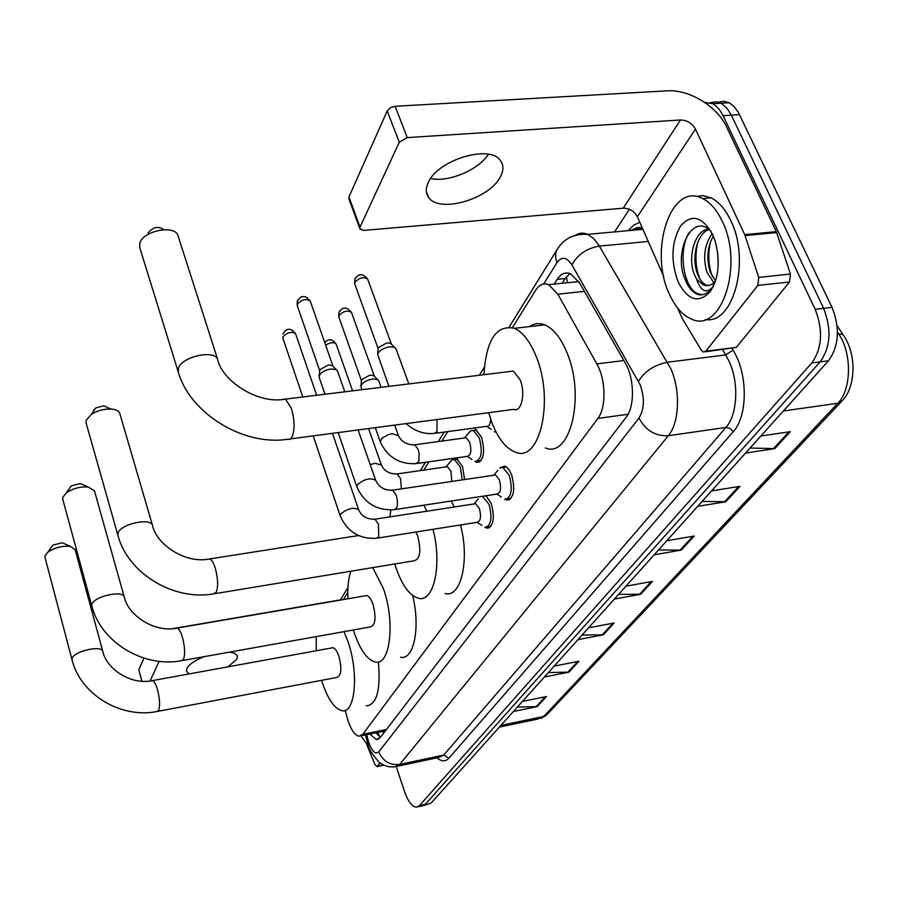 <?xml version="1.0" encoding="UTF-8"?>
<svg xmlns="http://www.w3.org/2000/svg" width="898" height="898" viewBox="0 0 898 898"><rect width="100%" height="100%" fill="white"/><g stroke="black" fill="none" stroke-linecap="round" stroke-linejoin="round"><path stroke-width="1.35" d="M456.263 458.306L462.481 466.32L464.625 479.543M475.278 429.188L481.541 437.18C485.358 452.446 483.775 460.82 476.793 462.313L475.446 461.662M500.411 467.634L504.799 466.141L505.866 466.59L508.964 469.575L511.579 474.604C515.531 490.095 513.88 498.592 506.618 500.096L505.159 499.434M486.009 495.73L491.24 503.509C495.034 518.37 493.552 526.576 486.806 528.125L485.347 527.485M345.214 710.318L347.919 720.465C351.197 730.074 354.912 735.327 359.065 736.237L362.792 734.328L597.866 418.423C606.408 407.827 605.925 379.405 596.822 363.903L557.826 294.185L548.678 284.677C543.66 282.713 539.339 284.543 535.702 290.166L512.421 327.613M380.875 731.791L385.814 730.299M483.977 373.355L483.079 374.803M447.754 431.612L441.883 441.064M428.986 461.796L423.834 470.092M347.795 592.399L343.328 599.583M496.325 432.499L494.989 431.848M369.763 734.059L376.419 739.559L380.157 737.662L626.086 417.368C634.886 406.772 634.516 378.372 625.221 362.893L579.715 283.106L570.567 273.789C565.426 271.791 560.981 273.643 557.231 279.345L554.212 284.116M380.348 737.426L375.993 732.79M704.717 102.406L712.821 103.73L714.494 104.752L719.175 109.253L722.508 114.506L815.182 309.316C823.309 330.307 822.175 348.2 811.77 362.972L419.388 805.686L416.257 807.19C411.901 806.539 407.995 801.33 404.549 791.565L396.31 766.69M614.602 231.897L629.397 209.268M718.422 102.192L723.788 101.238L729.165 102.742L734.059 106.503L738.302 112.317L832.031 307.352C840.18 328.253 839.001 346.056 828.472 360.783L431.107 803.07L422.105 805.888L425.259 804.372L820.143 361.872L425.259 804.372L419.388 805.686M832.031 307.352L823.623 308.328C831.761 329.274 830.605 347.122 820.143 361.872C830.605 347.122 831.761 329.274 823.623 308.328L731.331 115.168L823.623 308.328L815.182 309.316M710.284 102.698L716.413 101.788L721.857 103.708L727.38 108.737L731.331 115.168L727.38 108.737L721.857 103.708L716.413 101.788L710.284 102.698M562.148 283.297L565.19 278.537L569.994 273.564M750.088 448.035L774.727 448.641L790.352 431.669L760.887 436.013M745.587 453.052L774.727 448.641M702.124 501.421L725.82 501.746L739.997 486.346L711.586 490.88M697.712 506.337L725.82 501.746M658.492 549.991L681.313 550.081L694.244 536.05L666.81 540.719M654.171 554.796L681.313 550.081M517.304 707.13L537.195 706.614L546.455 696.545L522.412 701.45M513.364 711.508L537.195 706.614M548.397 672.523L568.939 672.131L578.963 661.242L554.145 666.125M544.368 677.013L568.939 672.131M582.05 635.066L603.31 634.796L614.176 622.999L588.549 627.837M577.93 639.657L603.31 634.796M618.621 594.364L640.633 594.263L652.464 581.41L625.962 586.192M614.4 599.067L640.633 594.263M431.107 803.07L423.822 805.495M368.865 746.799L360.895 735.945M204.16 656.663C195.023 660.311 189.287 664.194 186.964 668.292L186.526 671.311L189.04 673.927M228.002 666.832L236.859 659.267L237.398 655.877L234.906 653.374L229.652 652.105M380.011 762.885L377.194 766.443L383.693 765.062M141.873 681.256L138.82 669.74L142.041 681.268M143.983 658.133L138.82 669.74M340.353 599.898L172.438 628.679M159.159 661.343L150.078 680.987M366.934 744.981L375.061 764.804L377.194 766.443M51.792 546.568L52.915 545.108L62.265 542.74L63.78 543.425M102.765 651.286L75.118 549.632L70.572 546.489C62.377 545.569 54.767 547.499 47.762 552.281L45.046 555.806L45.035 557.602M157.857 711.339L336.941 677.429C341.319 675.767 341.981 668.752 338.928 656.371C337.143 651.185 335.134 648.289 332.922 647.705L331.542 647.963M344.035 631.631L348.188 642.227C359.088 673.635 355.114 713.977 342.015 710.688C334.561 708.836 327.927 699.284 322.124 682.02L321.585 680.336M378.384 661.871C380.853 690.102 376.812 704.773 366.238 705.907M316.208 650.747L316.231 636.615M69.864 487.693L71.346 485.863L80.349 483.528L82.56 484.505M182.62 660.524L370.414 626.916C375.476 625.233 376.341 617.712 373.029 604.332C371.188 599.168 369.089 596.25 366.743 595.565L177.164 628.072C179.05 628.869 180.824 632.001 182.485 637.445C184.932 646.975 185.269 654.283 183.506 659.356L181.284 660.76C143.714 667.944 100.935 642.418 91.798 605.925L91.955 604.242C94.088 596.227 123.453 589.818 124.283 597.136L94.458 490.824L88.374 487.075C80.461 486.413 73.142 488.321 66.418 492.778L62.804 497.223L62.781 499.344M372.737 567.603L383.379 588.538C395.502 622.09 390.159 666.237 375.207 661.994C367.26 659.873 360.289 650.186 354.295 632.922L353.352 629.969M412.609 595.43C420.691 627.421 413.832 660.513 400.553 657.235M366.743 595.565L364.97 595.868M347.941 598.798C347.425 587.685 348.379 578.492 350.826 571.229M93.572 410.431L95.772 407.95L103.708 405.806L110.847 409.017C103.876 408.859 97.411 410.611 91.473 414.27L86.118 420.309L86.028 422.722L117.874 535.23L118.042 533.019C120.512 523.938 151.223 517.304 152.514 525.51L119.816 413.551C118.895 410.902 115.909 409.387 110.847 409.017M215.239 593.612L414.124 560.779C420.197 559.106 421.398 550.901 417.716 536.14L415.886 532.02M432.993 529.315C442.411 564.909 433.768 602.996 418.333 598.214C409.825 595.7 402.484 585.9 396.31 568.804L394.75 563.978M460.483 524.96C469.968 560.296 460.921 598.225 445.116 593.556M389.855 516.889L390.888 509.985M423.856 505.192L426.842 511.198M451.234 501.017L454.276 506.988M148.069 232.874C153.21 226.947 158.441 225.881 163.762 229.675M178.197 236.253L177.95 235.489C174.751 224.354 142.535 230.943 139.74 243.38L139.762 247.635L178.174 371.705M290.671 438.864L513.622 409.376C521.379 412.968 525.846 393.212 520.155 379.787L513.308 371.087L508.897 371.637M483.943 374.702C486.188 339.983 496.325 324.515 514.352 328.298C522.681 332.036 529.865 341.195 535.893 355.776C554.638 399.475 539.923 463.323 515.373 452.177C506.09 448.618 498.289 438.83 491.981 422.801L488.658 412.676M529.562 326.58C534.288 323.314 539.372 322.741 544.805 324.874C553.325 328.545 560.633 337.614 566.728 352.072C585.709 395.401 570.342 458.878 545.266 447.911M478.118 498.985L473.976 503.958L475.592 503.711L479.364 508.504C481.496 516.889 480.666 521.502 476.894 522.367L377.856 538.048M482.406 496.28L489.006 504.306C492.564 518.247 491.172 525.936 484.853 527.395M497.851 470.35L493.754 475.244L495.55 474.975L499.367 479.768C501.578 488.501 500.657 493.283 496.594 494.113L395.49 509.514M499.86 467.937L502.925 467.476L509.289 475.424C512.983 489.949 511.433 497.919 504.642 499.322M324.975 394.244L319.261 377.654L319.396 375.319C321.484 372.086 325.334 369.976 330.947 369.022L336.222 369.639L337.614 371.323M319.755 370.593L320.014 369.583L328.331 365.026L332.137 365.486L333.068 366.418M445.936 466.915L447.44 466.691L450.931 471.226L451.817 481.429M450.123 462.043L451.941 459.933L454.478 459.574L460.304 467.095L462.302 479.88M464.457 437.966L466.152 437.73L469.676 442.254C471.809 450.852 470.934 455.567 467.027 456.397L417.312 463.458M361.838 389.71L360.895 386.118C362.388 382.604 366.283 380.247 372.603 379.035L377.587 379.585L378.911 381.179M468.644 433.15L470.664 430.816L473.437 430.479L479.308 437.977C482.888 452.3 481.407 460.146 474.862 461.538M361.479 380.561L361.759 379.54L369.942 375.117L373.546 375.521L374.421 376.397M490.701 419.299C490.387 424.406 488.972 426.763 486.469 426.37L435.811 433.229M388.879 386.387L377.631 354.261C379.181 350.534 383.199 348.065 389.721 346.83L394.581 347.358L396.108 349.154M495.999 431.859L494.371 431.702M378.204 348.592L378.518 347.492L386.948 342.89L390.462 343.283L391.483 344.293M488.411 154.31C478.353 170.081 448.416 182.586 430.591 178.545M428.38 182.249C425.573 188.097 425.607 193.07 428.458 197.19C438.561 213.78 489.399 199.289 500.354 176.827C503.8 170.306 503.756 164.794 500.197 160.259C489.309 144.331 437.82 160.035 428.38 182.249M757.856 285.429L758.72 277.415L744.711 234.636L776.332 231.628L790.431 274.036L789.522 281.994L757.856 285.429L705.839 351.174L736.304 347.403L705.177 351.791M789.522 281.994L736.304 347.403M776.332 231.628L726.628 127.011C717.176 106.211 689.058 89.171 666.9 90.833L395.086 106.29L407.277 137.596L680.415 119.984C687.049 120.164 692.066 123.206 695.467 129.11L744.711 234.636M359.795 228.474L348.963 199.042L348.94 196.988L360.031 227.104L360.031 229.125L363.982 230.382L623.223 208.19C629.532 208.235 634.246 211.086 637.367 216.755L663.779 276.64M407.277 137.596L399.284 142.243L387.184 110.948L348.94 196.988M387.184 110.948L390.293 107.794L395.086 106.29M399.284 142.243L360.031 227.104M677.642 308.093L682.446 318.835L701.383 350.254L703.291 352.027L705.839 351.174M722.295 221.379C744.33 265.426 720.948 334.168 691.359 318.992C682.469 315.198 675.15 306.903 669.38 294.084C648.423 250.969 670.918 181.284 702.64 198.548C710.385 202.443 716.941 210.053 722.295 221.379M695.737 196.415L703.336 195.629L711.036 197.829C718.815 201.713 725.393 209.313 730.77 220.605C750.84 260.611 733.183 324.975 705.401 319.475M678.181 281.994C670.548 261.161 671.289 242.55 680.426 226.161C691.561 213.499 702.303 216.317 712.664 234.614L715.111 241.001C720.465 261.161 718.827 278.054 710.195 291.67C698.622 303.771 687.958 300.549 678.181 281.994M711.025 231.37C692.425 211.445 673.332 251.788 684.759 278.537C688.306 287.764 693.032 293.175 698.947 294.78C703.841 295.319 708.196 293.107 711.991 288.135L712.282 287.573C705.996 293.803 700.754 290.974 696.534 279.087L703.269 284.857L708.814 285.441M708.982 229.54C696.747 233.379 691.471 258.141 697.331 273.497C699.351 279.02 702.079 282.724 705.525 284.621M708.544 229.203C695.052 229.686 687.441 257.03 694.087 273.834L696.534 279.087M713.27 235.983C707.298 247.276 706.299 259.331 710.273 272.15L715.493 280.984C711.833 285.306 707.759 286.597 703.269 284.857M712.114 233.446C704.346 244.817 702.663 257.827 707.04 272.487L713.865 282.713M717.648 252.484L718.22 264.876M710.385 241.966C707.725 254.561 708.443 266.257 712.541 277.044M697.656 242.617C694.816 255.672 695.557 267.772 699.879 278.908M688.732 233.053C677.81 252.012 683.816 288.101 697.645 293.68L702.416 294.701M711.418 289.257L713.528 285.833M383.165 731.601L383.693 733.06M566.38 276.853L567.491 282.747M386.421 729.513L362.792 734.328M584.43 291.379L557.826 294.185M623.897 360.558L596.822 363.903M628.061 414.281L597.866 418.423M366.687 734.687L368.764 742.455C372.142 751.581 375.499 754.713 378.81 751.851L638.983 418.03C644.416 409.118 644.798 398.016 640.128 384.714L571.903 264.888C566.694 256.974 561.721 256.211 556.985 262.62L543.649 283.981M575.685 235.153C579.502 232.807 583.498 232.548 587.696 234.356L593.836 238.745L598.629 244.885L670.929 368.955C680.729 390.697 679.326 423.093 668.292 435.732L399.7 764.434L394.907 766.791C389.047 767.442 383.715 765.871 378.934 762.054C372.311 754.522 368.719 748.752 368.146 744.756M731.96 348.48L733.004 350.175C748.023 373.31 747.933 416.201 733.161 431.792L448.899 758.181L443.724 755.072L399.7 764.434C389.9 765.489 382.93 761.291 378.81 751.851M638.983 418.03C645.505 430.366 655.271 436.271 668.292 435.732L725.943 427.426C737.471 414.876 739.189 382.918 729.198 361.535L725.73 354.923L667.54 362.22C654.406 364.846 644.708 371.222 638.467 381.358M448.899 758.181C445.509 761.83 441.513 761.717 436.933 757.833M397.623 766.207L438.695 757.452L443.724 755.072L725.943 427.426L730.119 428.413L733.161 431.792M628.274 230.651L633.685 225.151L639.803 222.277M811.77 362.972L828.472 360.783M723.103 115.696L739.514 114.652M635.919 229.955L637.872 227.576M571.903 264.888C577.504 254.572 586.663 248.319 599.37 246.097L648.277 241.483M733.004 350.175L725.73 354.923L722.508 349.648M642.665 228.754L636.615 228.193L630.879 230.416M556.985 262.62L555.716 258.108L555.66 253.764L556.502 250.564L559.218 246.456M340.297 600.1L342.396 596.553M367.944 739.649L366.979 740.771L365.497 734.923M379.573 736.876L379.315 735.9M565.19 278.537L557.231 279.345M844.21 336.424L842.852 334.438L838.586 333.809L837.475 332.125M837.127 325.783L842.852 334.438C856.703 353.206 856.187 386.207 842.358 400.62L837.789 403.258C851.618 389.642 852.168 353.273 838.586 333.809L837.464 333.944M499.367 727.088L537.958 719.029L547.499 714.09L841.224 401.821M500.904 725.382L543.728 716.458L837.789 403.258L783.382 410.981M651.151 581.657L639.455 594.375M612.907 623.234L602.165 634.908M577.728 661.489L567.839 672.243M545.266 696.792L536.117 706.726M692.874 536.274L680.089 550.182M738.583 486.57L724.551 501.836M788.882 431.882L773.403 448.708M332.922 647.705L152.492 680.594C131.434 685.443 106.615 669.291 102.81 651.488C102.282 644.831 74.04 651.072 72.143 658.301L72.008 659.671C80.416 694.558 121.017 718.815 156.813 711.53L158.62 710.34C160.181 705.761 159.833 698.925 157.565 689.844C155.949 684.377 154.265 681.301 152.492 680.594L151.414 680.785M124.283 597.136C128.201 615.545 154.815 633.09 177.164 628.072L175.784 628.308M117.874 535.23C128.032 573.732 173.583 600.863 213.421 593.915L216.283 592.197C218.326 586.45 218.012 578.514 215.329 568.389C213.623 563.024 211.771 559.869 209.739 558.926L207.865 559.218M513.308 371.087L285.542 399.094C257.243 404.785 221.604 380.045 217.675 359.458C214.802 349.288 181.699 356.596 178.433 368.202L178.309 372.131C189.568 412.485 242.314 446.093 287.27 439.313L289.931 439.38L292.142 436.798C294.914 429.289 294.667 419.837 291.401 408.444L285.542 399.094L282.051 399.487M177.95 235.489L217.911 360.221M302.806 396.972L282.949 338.31L283.027 336.705C287.338 332.271 291.524 331.272 295.577 333.708L295.689 334.022M282.859 338.041L283.027 336.705M373.501 519.392L374.926 519.19L378.44 524.163L378.754 536.925L376.43 538.272C359.492 539.204 347.459 531.852 340.331 516.227L340.746 514.004C347.425 508.493 353.374 507.033 358.605 509.604L358.74 510.019M319.733 370.762L297.35 305.881L297.406 304.096C301.795 299.505 306.072 298.473 310.237 300.987L310.382 301.391M298.114 299.595L297.238 301.335L297.406 304.096M391.012 490.387L392.606 490.162L396.153 495.135C397.769 500.411 397.87 504.799 396.445 508.313L393.885 509.75C376.655 510.592 364.341 503.071 356.966 487.199L357.393 484.752C364.184 479.049 370.268 477.534 375.656 480.217L375.835 480.733M395.715 474.122L397.129 473.931L400.486 478.544L401.428 488.86M370.212 464.625L375.173 463.267L381.403 465.074M325.626 345.135C330.329 342.351 333.82 341.981 336.121 344.013L336.245 344.349M361.456 380.741L338.961 317.286L339.04 315.479C343.328 311.09 347.47 310.034 351.466 312.347L351.623 312.762M339.736 310.977L338.894 312.549L339.04 315.479M413.147 445.004L414.73 444.802L418.131 449.404L419.108 453.299L418.872 460.865L418.356 462.178L415.729 463.682C399.307 464.333 387.521 457.127 380.37 442.074L381.684 438.426L388.228 434.666L392.145 433.723L398.454 435.687M378.193 348.794L354.856 284.262L354.923 282.264C359.267 277.718 363.499 276.629 367.619 279.009L367.81 279.514M355.63 277.684L354.766 279.289L354.923 282.264M437.012 419.512L436.922 431.859L434.026 433.476C423.699 434.329 414.393 431.029 406.121 423.598M680.415 119.984L623.223 208.19M695.467 129.11L637.367 216.755M776.714 232.582L745.082 235.59M758.72 277.415L790.431 274.036M377.789 732.42L379.989 737.179M382.683 731.421L361.164 735.81M578.795 281.579L548.678 284.677M486.806 528.125L489.578 527.687M506.618 500.096L509.738 499.614M476.793 462.313L479.745 461.886M378.529 739.121L376.419 739.559M417.963 806.808L422.105 805.888M712.821 103.73L729.165 102.742M509.188 327.029L556.502 250.564C563.147 238.947 573.541 233.547 587.696 234.356L642.912 229.316M642.53 228.462C639.892 226.666 636.278 227.295 631.687 230.337M484.348 367.159L479.33 375.263M444.162 432.095L438.314 441.558M425.472 462.302L420.343 470.597M347.953 587.573L340.241 600.111M368.068 744.532L366.979 740.771M546.422 715.201L541.067 718.422M376.947 766.656L383.94 765.175M52.915 545.108L47.762 552.281M62.265 542.74L70.572 546.489M72.008 659.671L44.956 557.31M71.346 485.863L66.418 492.778M80.349 483.528L88.374 487.075M91.798 605.925L62.703 499.075M95.772 407.95L91.473 414.27M358.549 535.556L209.739 558.926C185.662 564.157 156.544 544.648 152.514 525.51M514.352 328.298L544.805 324.874M477.107 522.412L481.9 525.409M487.457 526.969L490.914 526.419M475.592 503.711L374.926 519.19C366.934 519.482 361.49 516.283 358.605 509.604L332.462 433.341M282.87 333.977C285.205 330.543 286.922 329.05 288 329.51C290.032 328.623 292.557 330.026 295.577 333.708L316.635 395.266M482.709 496.347L486.155 495.819M340.219 515.879L313.189 435.889M297.238 305.545L297.238 301.335C299.595 297.855 301.335 296.34 302.469 296.778C304.568 295.891 307.161 297.294 310.237 300.987L333.023 366.328M496.92 494.181L501.443 497.065M507.572 498.873L511.108 498.323M495.55 474.975L392.606 490.162C384.299 490.431 378.653 487.109 375.656 480.217L358.1 429.94M344.776 391.809L337.435 370.795M332.137 365.486L336.222 369.639M502.925 467.476L506.45 466.96M356.82 486.772L338.164 432.578M319.811 370.133L319.116 376.082M447.44 466.691L397.129 473.931C389.373 474.144 384.086 471.035 381.246 464.603L368.562 428.559M324.717 342.508C326.951 340.454 328.399 339.601 329.05 339.949C331.194 339.321 333.551 340.679 336.121 344.013L352.577 390.855M445.947 466.904L451.941 459.933M454.478 459.574L457.812 459.103M338.827 316.927L338.894 312.549C341.161 309.35 342.823 307.935 343.867 308.328C345.853 307.419 348.39 308.766 351.466 312.347L374.365 376.273M466.152 437.73L414.73 444.802C406.693 444.981 401.204 441.76 398.263 435.115L394.671 425.113M381.122 387.341L378.709 380.617M467.33 456.465L471.989 459.473M373.546 375.521L377.587 379.585M477.635 461.145L481.059 460.652M380.191 441.591L375.274 427.673M464.524 437.921L470.664 430.816M361.512 380.224L360.895 386.118M473.437 430.479L476.849 430.019M354.699 283.824L354.766 279.289C357.022 276.056 358.717 274.62 359.84 274.979C361.928 274.081 364.521 275.417 367.619 279.009L391.393 344.102M408.837 383.929L395.861 348.48M486.884 426.46L491.262 429.356M390.462 343.283L394.581 347.358M378.238 348.256L377.631 354.261M426.382 191.858L428.458 197.19M715.201 281.826L712.282 287.573M711.991 288.135L710.195 291.67M702.64 198.548L711.036 197.829M696.298 293.826L697.645 293.68"/></g></svg>
